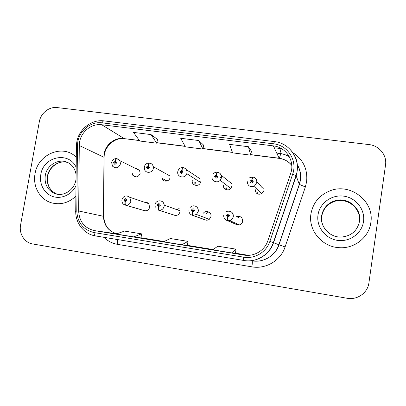 <?xml version="1.0" encoding="UTF-8"?>
<svg xmlns="http://www.w3.org/2000/svg" width="406" height="406" viewBox="0 0 406 406"><rect width="100%" height="100%" fill="white"/><g stroke="black" fill="none" stroke-linecap="round" stroke-linejoin="round"><path stroke-width="0.61" d="M174.113 215.124C177.077 215.941 179.036 214.835 179.99 211.795L180.036 210.81L164.212 205.116L164.156 206.202C163.451 208.928 161.735 210.278 159.015 210.252C158.528 209.897 158.376 208.75 158.558 206.806L160.279 205.451C159.599 203.274 158.584 203.122 157.234 204.994L158.426 206.786L158.624 205.847L158.147 205.131C158.548 204.436 158.954 204.426 159.365 205.091L158.624 205.847M204.695 219.707C206.299 220.478 207.836 220.346 209.308 219.306L210.978 216.489C211.861 212.267 205.913 209.663 203.421 213.16M235.805 224.244L239.464 224.899C241.235 224.33 242.311 223.133 242.681 221.295C242.478 217.367 240.464 215.804 236.637 216.601L239.098 217.88M144.11 210.577C146.942 211.237 148.799 210.11 149.687 207.202L148.682 203.645C147.672 202.594 146.449 202.183 145.013 202.411M161.877 176.371L162.019 178.376C163.095 182.451 169.541 181.766 170.043 177.503L170.033 176.016L153.316 166.709L153.321 168.348C152.757 173.052 145.673 173.834 144.5 169.338L144.308 167.094M192.282 180.604C191.236 185.623 199.107 187.379 200.478 182.416L200.63 181.771M223.376 184.943C222.539 188.952 228.076 191.627 230.765 188.485L231.917 186.136M255.186 189.379C255.521 193.55 257.714 195.017 261.758 193.774L263.925 190.602M132.077 172.804L132.894 175.433C136.046 177.899 138.456 177.199 140.126 173.332L139.598 170.459L136.655 168.602M176.935 209.694L179.158 208.451M35.038 173.788C32.541 186.455 40.001 199.686 51.694 202.868C60.611 205.116 68.68 202.883 75.892 196.169C68.68 202.883 60.611 205.116 51.694 202.868C40.001 199.686 32.541 186.455 35.038 173.788C37.768 154.894 61.27 144.231 74.998 156.026C61.27 144.231 37.768 154.894 35.038 173.788M310.945 213.886C308.058 230.334 322.181 247.269 339.685 247.706C354.687 248.685 369.044 237.19 370.835 222.589C374.581 201.564 350.86 182.969 330.905 190.49C319.755 194.672 313.107 202.472 310.945 213.886C308.058 230.334 322.181 247.269 339.685 247.706C354.687 248.685 369.044 237.19 370.835 222.589C374.581 201.564 350.86 182.969 330.905 190.49C319.755 194.672 313.107 202.472 310.945 213.886M79.612 142.039C81.261 131.529 91.72 123.307 101.728 124.749L273.319 145.881C286.144 147.084 295.182 161.207 290.681 173.408L267.864 240.707C264.717 250.497 254.039 256.896 244.036 255.09L94.375 230.608C84.514 228.167 79.271 221.625 78.657 210.983L79.292 145.485L79.612 142.039M77.815 141.801L77.465 145.581L76.805 211.039C77.475 222.706 83.22 229.887 94.035 232.572L243.712 257.171C254.684 259.165 266.412 252.146 269.868 241.392L292.696 174.042C297.639 160.644 287.697 145.15 273.634 143.846L102.063 122.84C91.086 121.267 79.622 130.285 77.815 141.801M251.441 151.235L248.396 146.713L229.608 144.374L232.597 152.854L250.72 155.163L251.451 151.199M157.548 139.4L151.017 134.584L133.508 132.402L139.776 141.019L156.706 143.181L157.558 139.365M203.695 145.216L198.844 140.542L180.711 138.284L185.4 146.835L202.909 149.068L203.705 145.181M76.292 157.137L74.998 156.026L76.292 157.137M385.533 164.983C387.116 155.285 379.214 145.581 369.12 144.597L57.165 107.58C49.162 106.453 40.712 113.188 39.331 121.724L20.584 225C18.833 233.689 24.533 242.732 32.653 243.955L347.12 298.258C357.265 300.237 367.729 292.883 368.917 282.86L385.533 164.983M133.787 236.896L141.044 237.916L141.511 233.846L124.505 231.09L116.187 234.018L133.787 236.896L141.511 233.846M231.724 252.913L235.46 253.349L236.003 249.147L217.783 246.198L212.82 249.822L231.724 252.913L236.003 249.147M181.878 244.762L187.491 245.503L187.942 241.362L170.342 238.515L163.643 241.778L181.878 244.762L187.942 241.362M198.844 140.542L202.909 149.068M151.017 134.584L156.706 143.181M248.396 146.713L250.72 155.163M116.7 158.65L116.573 158.614C115.969 158.675 115.532 159.543 115.263 161.218L113.599 162.557C114.238 164.658 115.213 164.795 116.532 162.958L115.395 161.233L115.197 162.146L115.654 162.836L114.573 163.131L115.263 161.218M115.456 162.273L115.197 162.146M115.395 161.233C115.806 159.563 116.329 158.71 116.964 158.665L117.08 158.705M115.497 162.309L115.147 162.141M145.104 210.821L125.814 205.197C125.231 204.837 125.033 203.695 125.21 201.777L126.9 200.432C126.246 198.285 125.256 198.138 123.926 199.985L125.084 201.757L125.281 200.828L124.82 200.122L125.83 199.742L126.007 200.3L125.281 200.828M125.819 200.66L126.007 200.077M125.084 201.757C124.743 203.65 124.86 204.776 125.429 205.142L123.617 204.299C123.586 204.314 121.719 203.142 121.907 199.833M144.754 210.765L125.429 205.142M125.332 200.838L125.21 201.777M149.413 163.075L149.306 163.034C148.784 163.105 148.393 163.994 148.134 165.694L146.439 167.049C147.104 169.18 148.104 169.317 149.444 167.46L148.266 165.714L148.068 166.638L148.54 167.338C148.17 168.008 147.774 168.043 147.348 167.434L148.017 166.633L148.134 165.694M148.383 166.805L148.068 166.638M148.226 167.8L148.55 167.191M148.266 165.714C148.667 164.024 149.149 163.151 149.697 163.09L149.804 163.126M148.418 166.846L148.017 166.633M182.939 167.607L182.852 167.571C182.416 167.653 182.071 168.556 181.827 170.281L180.097 171.657C180.792 173.819 181.817 173.956 183.177 172.078L181.964 170.302L181.766 171.241L182.238 172.007C181.67 172.697 181.264 172.626 181.02 171.779L181.715 171.23L181.827 170.281M182.147 171.479L181.766 171.241M181.761 172.484L182.248 171.713M181.964 170.302C182.355 168.597 182.786 167.703 183.248 167.627L183.339 167.663M200.006 178.757L186.288 169.627M182.177 171.525L181.715 171.23M217.306 172.256L217.24 172.22C216.895 172.311 216.606 173.235 216.373 174.991L214.607 176.377C215.332 178.569 216.383 178.711 217.768 176.808L216.51 175.006L216.317 175.96L216.672 177.001L215.556 176.503L216.261 175.95L216.373 174.991M216.774 176.316L216.317 175.96M216.144 177.234L216.266 176.635L216.799 176.397M221.371 178.178L220.225 177.26M221.341 178.28L220.006 177.209M216.51 175.006C216.895 173.281 217.276 172.372 217.646 172.276L217.717 172.311M231.481 183.456L221.224 175.219M216.794 176.371L216.261 175.95M252.557 177.021L251.806 179.817L250.005 181.218C250.761 183.441 251.837 183.593 253.242 181.665L251.943 179.838L251.75 180.797L252.273 181.528L251.974 181.984L250.974 181.35L251.695 180.792L251.806 179.817M252.258 181.254L251.75 180.797M251.39 182.055L251.659 181.325L252.09 181.218L251.695 180.792M251.943 179.838L252.979 177.077M263.631 188.232L262.124 187.648L256.912 181.624M159.035 205.781L159.325 204.959M175.326 215.449L159.015 210.252M158.426 206.786C158.081 208.704 158.147 209.841 158.619 210.191L174.966 215.393M158.675 205.857L158.558 206.806M206.238 220.184L193.053 215.429C192.662 215.089 192.561 213.932 192.748 211.968L194.504 210.597C193.794 208.39 192.754 208.232 191.378 210.125L192.611 211.947L192.495 209.912L193.566 210.455L192.865 211.003L192.748 211.968M193.002 210.541L193.479 210.009M192.611 211.947C192.261 213.886 192.271 215.028 192.647 215.368C189.993 214.571 188.765 212.759 188.968 209.932M205.867 220.128L192.647 215.368M237.855 225.025L227.959 220.742C227.67 220.412 227.624 219.25 227.817 217.261L229.603 215.87C228.862 213.632 227.796 213.47 226.401 215.388L227.675 217.24L227.873 216.276L227.36 215.535L227.786 215.018L228.644 215.728L227.928 216.281L227.817 217.261M227.878 215.784L228.517 215.226M227.675 217.24C227.314 219.204 227.269 220.351 227.543 220.676C224.817 219.864 223.549 218.027 223.736 215.16M237.474 224.965L227.543 220.676M101.728 124.749L124.063 138.492C114.964 137.142 105.479 144.536 104.022 154.026L103.423 216.266C103.936 225.421 108.407 231.263 116.837 233.79M274.192 147.754L281.084 148.606L279.932 153.432M289.361 156.792C286.418 155.031 283.241 153.935 279.82 153.493L276.638 153.016M281.084 148.606L281.556 148.667M292.782 152.626C303.252 159.548 307.855 169.297 306.591 181.868L305.358 186.958L285.088 246.924C280.724 260.556 265.803 269.417 251.877 266.843L117.73 244.397C112.391 243.453 107.763 241.088 103.85 237.297M292.696 174.042L296.177 175.849L299.283 184.37L300.278 180.264C301.049 174.707 300.029 169.52 297.217 164.719M289.351 156.777C286.397 154.97 283.19 153.849 279.739 153.407M75.739 211.227L76.399 146.546C75.958 146.18 76.313 145.855 77.465 145.581M243.94 260.485L95.466 235.911C94.639 235.703 94.162 234.587 94.035 232.572M243.712 257.171C243.57 259.256 243.651 260.363 243.955 260.49L243.97 260.49C256.369 262.758 269.64 254.836 273.542 242.676L278.846 244.762L299.283 184.37L305.358 186.958M269.868 241.392L273.542 242.676L296.177 175.849C299.506 163.582 296.187 153.651 286.21 146.043M273.634 143.846L274.502 141.613C290.224 143.054 301.445 160.482 296.03 175.666L273.355 242.61C269.482 254.795 256.277 262.748 243.955 260.49L95.466 235.911C84.174 234.216 75.475 223.32 75.739 211.496C75.288 211.328 75.643 211.176 76.805 211.039M76.825 141.882C78.937 129.042 91.705 119.141 104.083 120.892C103.368 120.831 102.693 121.48 102.063 122.84M250.299 260.774L252.08 260.85C263.321 262.9 275.324 255.739 278.846 244.762L285.088 246.924M117.694 239.591L117.73 244.397M252.101 260.855C252.461 261.312 252.385 263.311 251.877 266.843M244.036 255.09L246.34 255.338M295.649 177.412L295.654 176.767M291.777 165.46C288.519 161.375 284.281 158.964 279.064 158.218L250.822 154.625M273.319 145.881L279.206 158.365L250.796 154.752M232.394 152.28L203.015 148.54M185.08 146.256L156.823 142.663M139.354 140.435L124.576 138.679C114.568 137.091 104.053 146.779 104.124 157.361L79.292 145.485M78.657 210.983L103.804 216.368C104.271 225.492 108.615 231.298 116.842 233.785M94.375 230.608L116.745 233.82M141.06 237.774L164.125 241.545L141.065 237.774M187.455 245.356L213.175 249.558L187.455 245.356M235.475 253.202L248.573 255.344L235.475 253.202M103.804 216.728L104.119 158.142M280.764 153.63L279.389 158.264M117.659 158.853L119.917 160.685L120.486 163.851C118.638 168.12 115.994 168.901 112.548 166.191L111.635 162.598M127.616 195.966L129.763 197.27L130.854 201.193C130.148 203.888 128.469 205.223 125.814 205.197M76.11 175.042C75.526 170.124 73.384 166.333 69.69 163.669C60.9 157.152 46.944 164.004 45.269 175.519C44.29 184.141 47.477 190.15 54.82 193.55L56.926 194.093C49.801 190.81 46.72 184.872 47.695 176.295C49.227 166.638 59.423 159.766 67.766 162.552C59.164 159.675 48.923 166.587 47.436 176.199C46.467 184.755 49.633 190.718 56.926 194.093L57.266 194.215M76.186 167.414C69.025 150.941 43.214 156.432 40.798 174.626C39.052 184.091 44.371 193.804 52.937 196.55C61.473 199.376 71.745 194.626 75.998 185.786M166.064 180.467L166.348 181.142M165.379 181.152L165.105 179.97M150.479 163.308C152.011 163.912 152.96 165.044 153.316 166.709C152.823 164.74 151.616 163.537 149.697 163.09M195.626 182.659L196.159 185.476M195.002 185.258L194.778 182.654M184.131 167.881C186.258 168.866 187.202 170.556 186.973 172.956L186.801 173.666C185.278 179.163 176.615 177.244 177.777 171.697M225.99 186.912L226.543 189.759M225.188 189.166L225.061 186.897M218.667 172.586C220.762 173.611 221.701 175.311 221.473 177.681L220.194 180.289C217.215 183.771 211.11 180.827 212.049 176.392M257.028 191.262L257.465 193.895M255.993 192.642L256.024 191.236M254.12 177.432C256.166 178.508 257.079 180.208 256.861 182.527L254.455 186.049C249.974 187.44 247.553 185.821 247.188 181.203M160.852 200.909C162.852 201.554 163.973 202.954 164.212 205.116C163.07 198.57 155.254 200.397 155.051 204.746M205.675 214.079L208.699 211.947M194.941 205.984C197.392 206.882 198.509 208.669 198.295 211.333L196.448 214.454L193.053 215.429M237.88 217.246L239.809 216.474M229.918 211.191C232.384 212.13 233.511 213.937 233.308 216.601C232.892 218.631 231.704 219.966 229.74 220.6L227.959 220.742M359.269 221.59C361.523 208.994 347.896 197.417 335.513 201.107C327.86 203.462 323.283 208.471 321.785 216.134C321.354 219.154 321.669 222.112 322.719 225.005M321.73 215.723C319.806 226.604 329.713 237.601 341.202 237.074C351.276 236.135 357.387 230.852 359.538 221.224C361.807 208.517 348.064 196.844 335.574 200.569C327.855 202.939 323.237 207.994 321.73 215.723M363.517 221.524C365.304 209.597 355.95 197.712 343.78 196.149C331.636 194.403 319.649 203.188 318.005 214.911C316.178 226.609 325.155 238.55 337.361 240.347C349.546 242.321 361.908 233.48 363.517 221.524M166.343 180.609L162.019 178.376M136.249 176.955L132.894 175.433M297.197 164.501C300.171 169.409 301.247 174.712 300.415 180.416L299.389 184.502L278.983 244.813C275.517 255.46 264.073 262.53 253.06 260.992M76.759 142.262L76.409 145.967M274.502 141.613L104.083 120.892M279.82 153.493L276.679 153.103M232.44 152.412L202.99 148.662M185.156 146.393L156.792 142.78M139.451 140.572L124.576 138.679M295.938 176.554L295.918 175.991M291.767 165.242C288.473 161.37 284.286 159.076 279.206 158.365M111.66 162.441C112.503 159.781 114.137 158.502 116.573 158.614M115.091 163.374L114.573 163.131M139.598 170.459L119.917 160.685L116.964 158.665M148.682 203.645L129.763 197.27C126.063 194.895 123.449 195.722 121.917 199.757M125.474 200.833L125.002 200.686M76.069 178.807L75.922 179.828M75.907 179.924C74.339 190.125 63.255 197.057 54.82 193.55M144.333 166.927C144.8 165.024 145.906 163.785 147.642 163.202L149.306 163.034M148.119 167.845L147.348 167.434M200.478 182.416L186.801 173.666L186.963 172.951C187.125 170.16 185.887 168.383 183.248 167.627M177.808 171.525C178.493 168.911 180.173 167.597 182.852 167.571M181.766 172.195L181.03 171.733M199.914 181.309L199.006 181.477M230.765 188.485L220.194 180.289L221.427 177.65C221.62 173.717 218.641 172.235 217.646 172.276M212.947 174.245C214.043 172.799 215.474 172.124 217.24 172.22M216.266 176.635L215.698 176.189M261.758 193.774L254.455 186.049L256.785 182.467C256.912 179.604 255.628 177.798 252.928 177.046M249.198 177.945L252.512 176.991M251.659 181.325L251.268 180.898M159 205.675L158.152 205.38M155.036 204.827L155.265 207.248M189.967 207.659C193.048 203.888 198.833 206.324 198.26 211.323L196.448 214.454L209.308 219.306M193.18 210.186L192.495 209.912M226.629 211.404C230.918 210.582 233.12 212.302 233.237 216.571C232.841 218.616 231.674 219.956 229.74 220.6L239.464 224.899M228.299 215.266L227.786 215.018M341.202 237.074C329.809 237.622 319.664 226.66 321.638 215.657C323.222 207.892 327.865 202.863 335.574 200.569L335.513 201.107C341.025 199.808 346.211 200.676 351.073 203.705"/></g></svg>
